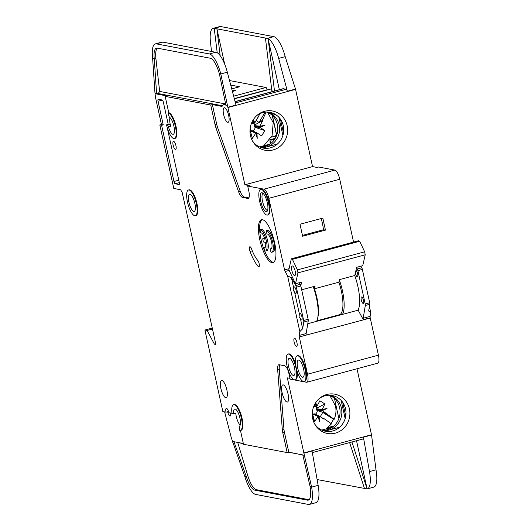 <?xml version="1.0" encoding="UTF-8"?>
<svg xmlns="http://www.w3.org/2000/svg" width="531" height="531" viewBox="0 0 531 531"><rect width="100%" height="100%" fill="white"/><g stroke="black" fill="none" stroke-linecap="round" stroke-linejoin="round"><path stroke-width="0.8" d="M355.358 272.974A3.325 1.029 -105 0 0 357.257 276.817A3.325 1.029 -105 0 0 357.416 276.81A3.325 1.029 -105 0 0 357.635 273.704A3.325 1.029 -105 0 0 355.936 270.412M361.691 296.982A3.325 1.029 -105 0 0 361.531 296.988A3.325 1.029 -105 0 0 361.345 300.227A3.325 1.029 -105 0 0 363.104 303.42A3.325 1.029 -105 0 0 363.264 303.413A3.325 1.029 -105 0 0 363.45 300.174A3.325 1.029 -105 0 0 361.691 296.982M300.4 318.5C299.019 317.379 298.734 316.091 299.55 314.644A3.325 1.029 75 0 1 299.995 313.529A3.325 1.029 75 0 1 300.154 313.522A3.325 1.029 75 0 1 301.913 316.715A3.325 1.029 75 0 1 301.721 319.954A3.325 1.029 75 0 1 301.568 319.961A3.325 1.029 75 0 1 300.4 318.5L302.65 328.769L303.778 322.018A2.217 0.684 -105 0 0 303.666 320.485L296.344 287.185A2.217 0.684 -105 0 0 295.76 285.559L291.439 277.773L293.696 288.041A3.325 1.029 75 0 1 294.147 286.926A3.325 1.029 75 0 1 294.307 286.919A3.325 1.029 75 0 1 296.066 290.112A3.325 1.029 75 0 1 295.873 293.351A3.325 1.029 75 0 1 295.721 293.358A3.325 1.029 75 0 1 294.546 291.904C293.172 290.776 292.886 289.488 293.696 288.041M289.614 358.352A8.874 2.741 -105 0 0 289.196 358.365A8.874 2.741 -105 0 0 288.691 367.007A8.874 2.741 -105 0 0 293.384 375.517A8.874 2.741 -105 0 0 293.802 375.503A8.874 2.741 -105 0 0 294.313 366.855A8.874 2.741 -105 0 0 289.614 358.352M298.787 360.098A8.874 2.741 -105 0 0 298.376 360.104A8.874 2.741 -105 0 0 297.864 368.753A8.874 2.741 -105 0 0 302.564 377.256A8.874 2.741 -105 0 0 302.982 377.249A8.874 2.741 -105 0 0 303.486 368.6A8.874 2.741 -105 0 0 298.787 360.098M266.25 230.753A11.091 3.425 75 0 1 266.608 230.773A11.091 3.425 75 0 1 272.483 241.406A11.091 3.425 75 0 1 271.845 252.212L273.067 251.88A11.091 3.425 75 0 0 273.704 241.074A11.091 3.425 75 0 0 267.83 230.441A11.091 3.425 75 0 0 267.471 230.427L266.25 230.753L266.96 233.992A7.766 2.403 75 0 1 267.312 233.985A7.766 2.403 75 0 1 271.427 241.432A7.766 2.403 75 0 1 270.983 248.993A7.766 2.403 75 0 1 270.618 249.006A7.766 2.403 75 0 1 270.226 248.86L271.454 248.528A7.766 2.403 -105 0 0 271.52 248.568M271.845 252.212A11.091 3.425 75 0 1 271.321 252.225A11.091 3.425 75 0 1 270.943 252.099L270.226 248.86M265.553 251.01L266.774 250.685A11.091 3.425 75 0 0 267.412 239.879A11.091 3.425 75 0 0 261.537 229.246A11.091 3.425 75 0 0 261.179 229.226L259.958 229.558A11.091 3.425 75 0 1 260.316 229.571A11.091 3.425 75 0 1 266.19 240.204A11.091 3.425 75 0 1 265.553 251.01A11.091 3.425 75 0 1 265.035 251.024A11.091 3.425 75 0 1 264.65 250.904L263.94 247.658L265.161 247.333A7.766 2.403 -105 0 0 265.228 247.366M259.958 229.558L260.675 232.797A7.766 2.403 75 0 1 261.026 232.79A7.766 2.403 75 0 1 264.85 239.169L262.692 238.764L263.403 241.977L265.56 242.388A7.766 2.403 75 0 1 264.69 247.798A7.766 2.403 75 0 1 263.94 247.658M261.995 192.76A9.764 3.013 -105 0 0 260.821 201.581A9.764 3.013 -105 0 0 266.15 211.643A9.764 3.013 -105 0 0 267.106 211.311A9.764 3.013 -105 0 0 266.987 201.415A9.764 3.013 -105 0 0 262.128 192.793A9.764 3.013 -105 0 0 261.995 192.76M263.004 193.324A8.874 2.741 -105 0 0 262.745 202.198A8.874 2.741 -105 0 0 267.372 210.402A8.874 2.741 -105 0 0 267.597 210.422M190.018 194.286A8.874 2.741 -105 0 0 189.6 194.3A8.874 2.741 -105 0 0 189.089 202.942A8.874 2.741 -105 0 0 193.788 211.451A8.874 2.741 -105 0 0 194.207 211.438A8.874 2.741 -105 0 0 194.718 202.796A8.874 2.741 -105 0 0 190.018 194.286M292.462 265.965A4.991 1.54 -105 0 0 292.223 265.971A4.991 1.54 -105 0 0 291.937 270.83A4.991 1.54 -105 0 0 294.579 275.616A4.991 1.54 -105 0 0 294.818 275.609A4.991 1.54 -105 0 0 295.103 270.75A4.991 1.54 -105 0 0 292.462 265.965M316.436 409.441L316.595 410.085L322.403 410.609L321.998 409.945L316.436 409.441L316.815 408.107A4.56 4.288 100.8 0 0 315.474 406.573M315.255 414.246A4.56 4.288 100.8 0 0 317.346 410.509L316.595 410.085M312.248 414.884A4.56 4.288 100.8 0 0 312.839 414.943L313.164 414.207L314.392 413.875L313.164 414.207L318.009 416.397L319.171 416.025L323.91 419.118L324.249 418.78L331.503 423.884L326.067 428.909M254.05 125.615L254.329 126.909L260.144 127.433L259.818 126.212L262.626 120.769L254.555 124.924L254.05 125.615L259.858 126.139M252.995 131.064A4.56 4.288 100.8 0 0 255.086 127.327L254.329 126.909M249.988 131.701A4.56 4.288 100.8 0 0 250.579 131.761L250.904 131.024L252.125 130.692L250.904 131.024L255.743 133.215L256.911 132.843L261.65 135.936L264.777 130.56L255.086 127.327M253.473 119.442L254.741 122.98L251.395 123.471M254.422 123.165L253.977 123.092L253.221 119.833M253.811 123.325L253.061 120.092M250.101 128.841L250.446 128.728L250.712 129.909L249.982 131.084M312.547 166.595L295.561 89.367L227.912 107.547L244.891 184.781L312.547 166.595L316.98 167.444L318.613 167.006L334.888 170.099L263.98 189.155L247.705 186.062L248.833 191.213A7.985 2.469 75 0 1 248.242 198.415A7.985 2.469 75 0 1 247.871 198.428L242.441 197.393A8.874 2.741 75 0 1 238.552 191.611L216.037 128.117A8.874 2.741 75 0 1 215.082 124.765L210.741 105.032L165.168 96.37L168.752 112.672L168.135 112.837L168.659 115.2A2.217 0.684 75 0 0 169.714 117.411A8.874 2.741 75 0 1 173.976 126.497A8.874 2.741 75 0 1 173.272 134.277A8.874 2.741 75 0 1 172.854 134.29A8.874 2.741 75 0 1 168.446 126.869L170.69 126.272A8.874 2.741 75 0 1 170 117.643M240.198 425.085A8.874 2.741 75 0 1 235.784 413.277L233.54 413.881L232.386 413.662L231.855 412.461A13.308 4.115 75 0 1 233.54 404.761A13.308 4.115 75 0 1 240.968 416.55A13.308 4.115 75 0 1 240.45 430.475A13.308 4.115 75 0 1 239.82 430.488L239.142 426.214A8.874 2.741 -105 0 0 239.295 426.187A8.874 2.741 -105 0 0 239.806 417.545A8.874 2.741 -105 0 0 235.107 409.036A8.874 2.741 -105 0 0 234.689 409.049A8.874 2.741 -105 0 0 233.54 413.881M286.992 402.047A8.874 2.741 75 0 1 282.293 393.537A8.874 2.741 75 0 1 282.797 384.895A8.874 2.741 75 0 1 283.215 384.882A8.874 2.741 75 0 1 287.915 393.391A8.874 2.741 75 0 1 287.404 402.033A8.874 2.741 75 0 1 286.992 402.047M315.733 402.624L317 406.155L315.879 406.461L314.179 405.412M316.682 406.341L316.237 406.275L315.48 403.016M316.071 406.507L315.321 403.275M313.662 406.646L315.812 406.414M312.361 412.023L312.713 411.91L312.971 413.091L312.241 414.266M188.445 190.012L189.056 189.846A13.308 4.115 75 0 1 189.686 189.832A13.308 4.115 75 0 1 196.729 202.59A13.308 4.115 75 0 1 195.972 215.559L195.355 215.725A13.308 4.115 75 0 1 194.731 215.739A13.308 4.115 75 0 1 187.689 202.981A13.308 4.115 75 0 1 188.445 190.012A13.308 4.115 75 0 1 189.076 189.998A13.308 4.115 75 0 1 196.118 202.756A13.308 4.115 75 0 1 195.355 215.725M296.431 346.418A4.215 1.301 75 0 1 294.194 342.376A4.215 1.301 75 0 1 294.44 338.267A4.215 1.301 75 0 1 294.639 338.267A4.215 1.301 75 0 1 296.869 342.303A4.215 1.301 75 0 1 296.63 346.411A4.215 1.301 75 0 1 296.431 346.418M260.621 189.348L261.232 189.182A13.308 4.115 75 0 1 261.856 189.162A13.308 4.115 75 0 1 268.905 201.926A13.308 4.115 75 0 1 268.142 214.889L267.531 215.055A13.308 4.115 75 0 1 266.901 215.075A13.308 4.115 75 0 1 259.858 202.311A13.308 4.115 75 0 1 260.621 189.348A13.308 4.115 75 0 1 261.245 189.328A13.308 4.115 75 0 1 268.294 202.092A13.308 4.115 75 0 1 267.531 215.055M271.905 262.613A22.183 6.857 75 0 1 260.157 241.346A22.183 6.857 75 0 1 261.431 219.734A22.183 6.857 75 0 1 262.473 219.708A22.183 6.857 75 0 1 274.222 240.974A22.183 6.857 75 0 1 272.947 262.586A22.183 6.857 75 0 1 271.905 262.613M262.068 219.661A22.183 6.857 -105 0 0 261.63 242.01A22.183 6.857 -105 0 0 273.126 262.281A22.183 6.857 -105 0 0 273.531 262.327M225.748 397.732A8.874 2.741 75 0 1 221.055 389.223A8.874 2.741 75 0 1 221.56 380.581A8.874 2.741 75 0 1 221.978 380.568A8.874 2.741 75 0 1 226.677 389.07A8.874 2.741 75 0 1 226.166 397.719A8.874 2.741 75 0 1 225.748 397.732M297.221 355.823L297.831 355.657A13.308 4.115 75 0 1 298.455 355.644A13.308 4.115 75 0 1 305.504 368.401A13.308 4.115 75 0 1 304.741 381.371L304.13 381.53A13.308 4.115 75 0 1 303.506 381.55A13.308 4.115 75 0 1 296.457 368.786A13.308 4.115 75 0 1 297.221 355.823A13.308 4.115 75 0 1 297.845 355.803A13.308 4.115 75 0 1 304.894 368.567A13.308 4.115 75 0 1 304.13 381.53M175.429 149.503A4.215 1.301 75 0 1 173.199 145.461A4.215 1.301 75 0 1 173.438 141.359A4.215 1.301 75 0 1 173.637 141.352A4.215 1.301 75 0 1 175.867 145.394A4.215 1.301 75 0 1 175.628 149.496A4.215 1.301 75 0 1 175.429 149.503M257.714 260.336A3.551 1.095 75 0 1 259.221 264.066A3.551 1.095 75 0 1 258.869 266.834A3.551 1.095 75 0 1 258.703 266.841A3.551 1.095 75 0 1 258.179 266.476A29.285 9.047 75 0 1 250.048 251.422A3.551 1.095 75 0 1 249.875 246.749A3.551 1.095 75 0 1 251.555 248.926A22.183 6.857 -105 0 0 257.714 260.336M288.048 354.077A13.308 4.115 75 0 1 288.672 354.058A13.308 4.115 75 0 1 295.721 366.821A13.308 4.115 75 0 1 294.957 379.784A13.308 4.115 75 0 1 294.333 379.804A13.308 4.115 75 0 1 287.284 367.047A13.308 4.115 75 0 1 288.048 354.077L288.658 353.911A13.308 4.115 75 0 1 289.282 353.898A13.308 4.115 75 0 1 295.588 364.007M297.194 371.441A13.308 4.115 75 0 1 295.568 379.625L294.957 379.784M230.607 413.045A4.215 1.301 75 0 1 230.149 416.072A4.215 1.301 75 0 1 229.95 416.072A4.215 1.301 75 0 1 227.646 411.731L226.02 412.169A4.215 1.301 75 0 1 226.332 408.366A4.215 1.301 75 0 1 226.531 408.359A4.215 1.301 75 0 1 228.828 412.706L232.1 413.324M168.135 112.837A13.308 4.115 75 0 1 175.184 125.595A13.308 4.115 75 0 1 174.42 138.564A13.308 4.115 75 0 1 173.796 138.578A13.308 4.115 75 0 1 166.528 124.865L167.345 125.017A2.217 0.684 75 0 1 168.446 126.869M165.168 96.37L166.794 95.925L156.141 93.901L154.952 92.819L155.391 96.649A4.434 1.374 75 0 0 155.603 97.91L161.451 124.513L163.229 124.851L158.039 101.255A2.217 0.684 75 0 1 158.205 99.251A2.217 0.684 75 0 1 158.304 99.251L162.154 99.981A2.217 0.684 75 0 1 163.369 102.264L168.181 124.148L166.528 124.865M329.837 395.489L335.466 405.797C336.442 410.423 336.004 414.923 334.165 419.311L333.548 419.264L330.893 423.838M314.491 423.652A18.193 17.111 100.8 0 0 332.725 430.986A18.193 17.111 100.8 0 0 345.562 408.903A18.193 17.111 100.8 0 0 324.985 395.807A18.193 17.111 100.8 0 0 319.257 398.582M349.418 408.89A19.979 18.791 -79.2 0 1 338.081 432.154A19.979 18.791 -79.2 0 1 314.87 424.362A19.979 18.791 -79.2 0 1 312.726 418.747A19.979 18.791 -79.2 0 1 319.868 398.064A19.979 18.791 -79.2 0 1 349.418 408.89M322.549 430.429A18.193 17.111 100.8 0 0 326.804 429.864A18.193 17.111 100.8 0 0 339.641 407.781A18.193 17.111 100.8 0 0 329.24 395.243M323.412 430.741A18.193 17.111 100.8 0 0 328.576 430.196A18.193 17.111 100.8 0 0 341.42 408.12A18.193 17.111 100.8 0 0 330.156 395.263M267.578 112.313L273.206 122.615L272.071 135.73L263.801 145.726M227.759 122.322A7.54 2.33 75 0 1 223.763 115.088A7.54 2.33 75 0 1 224.195 107.74A7.54 2.33 75 0 1 224.547 107.733A7.54 2.33 75 0 1 228.542 114.961A7.54 2.33 75 0 1 228.111 122.309A7.54 2.33 75 0 1 227.759 122.322M252.225 140.476A18.193 17.111 100.8 0 0 270.458 147.804A18.193 17.111 100.8 0 0 283.302 125.728A18.193 17.111 100.8 0 0 277.779 116.189A18.193 17.111 100.8 0 0 269.994 112.346A18.193 17.111 100.8 0 0 256.997 115.4M287.158 125.708A19.979 18.791 -79.2 0 1 275.815 148.972A19.979 18.791 -79.2 0 1 252.61 141.18A19.979 18.791 -79.2 0 1 250.466 135.571A19.979 18.791 -79.2 0 1 257.608 114.882A19.979 18.791 -79.2 0 1 287.158 125.708M277.421 144.034L266.316 147.021A18.193 17.111 -79.2 0 0 279.16 124.938A18.193 17.111 -79.2 0 0 272.376 114.391C270.498 113.203 270.073 112.798 271.109 113.176L274.799 114.377L277.779 116.189M262.712 147.99L266.316 147.021A18.193 17.111 -79.2 0 1 261.146 147.558M260.29 147.246A18.193 17.111 100.8 0 0 277.381 124.599A18.193 17.111 100.8 0 0 266.98 112.061M234.29 98.6L267.166 89.766A2.217 0.684 -105 0 0 265.951 87.476L229.531 80.553M230.72 85.079L239.561 86.759L231.722 88.869M232.02 90.004L235.439 90.655L232.405 91.471M260.137 147.187L268.872 144.837M259.46 146.895L270.093 144.034M276.711 135.139L272.41 115.572M270.783 143.509L270.365 141.618L271.308 139.998L274.792 139.062M275.237 138.332L269.994 139.739L271.308 139.998M275.562 135.737L275.874 137.137M273.757 91.206L271.865 90.847L265.44 38.046L216.9 28.813L224.659 64.125M154.952 92.819L152.583 57.587A22.183 6.857 75 0 1 155.291 43.887L161.816 42.135A22.183 6.857 75 0 1 162.858 42.102L216.794 52.489A22.183 6.857 75 0 1 227.328 72.196L235.996 105.072L227.845 107.262L220.803 73.948L227.328 72.196M269.98 139.673L270.14 144.001M220.173 55.689L216.9 28.813L214.232 28.309L217.206 52.728M265.44 38.046L268.122 38.697L279.346 89.699M214.232 28.309L214.205 28.302A22.183 6.857 -105 0 0 213.163 28.329L219.681 26.577A22.183 6.857 75 0 1 220.723 26.55L273.77 36.639A22.183 6.857 75 0 1 285.193 56.638L295.495 89.082L287.344 91.272A2.217 0.684 75 0 0 286.202 89.274L283.388 88.737A10.647 3.292 -105 0 0 282.89 88.75L235.08 101.6M155.291 43.887A22.183 6.857 75 0 1 156.333 43.854L209.38 53.943A22.183 6.857 75 0 1 220.803 73.948L219.462 74.234L225.874 105.098L227.281 105.138M271.447 137.117L274.646 136.261C275.848 135.797 276.366 134.901 276.213 133.566L272.217 115.386M270.405 112.964L271.109 113.176M282.89 135.471L278.888 117.271M280.448 119.183L283.481 132.982M226.704 105.264L223.89 104.726A10.647 3.292 -105 0 0 223.392 104.74A10.647 3.292 -105 0 0 222.37 105.888A4.434 1.374 75 0 1 221.945 106.366A4.434 1.374 75 0 1 221.732 106.373L212.373 104.594L216.714 124.327A8.874 2.741 -105 0 0 217.67 127.679L240.178 191.173A8.874 2.741 -105 0 0 244.068 196.955L248.866 197.871M247.705 186.062L249.331 185.624L244.891 184.781M274.487 91.007L268.135 38.69A22.183 6.857 -105 0 1 278.675 58.39L287.344 91.272M213.163 28.329A22.183 6.857 -105 0 0 210.455 42.035L211.524 51.361M219.462 74.234A17.749 5.483 75 0 0 210.322 58.231L157.276 48.148A17.749 5.483 75 0 0 156.446 48.168A17.749 5.483 75 0 0 154.275 59.133L152.583 57.587M210.741 105.032L212.373 104.594M156.141 93.901L158.231 93.549L159.665 91.432L224.62 103.784A1.772 1.673 -79.2 0 1 224.646 104.401M233.54 404.761L234.151 404.602A13.308 4.115 75 0 1 241.578 416.39A13.308 4.115 75 0 1 241.061 430.309L240.45 430.475M240.463 430.468L243.497 444.274L287.158 452.571L282.817 432.845A8.874 2.741 75 0 1 282.319 429.572L277.66 369.476A8.874 2.741 75 0 1 278.815 364.737A8.874 2.741 75 0 1 279.226 364.731L284.656 365.759A7.985 2.469 75 0 1 289.023 373.99L290.152 379.141L306.433 382.234A8.874 2.741 75 0 0 306.845 382.227A8.874 2.741 75 0 0 307.502 374.216L299.318 336.973A2.217 0.684 75 0 1 299.205 335.439L306.135 333.574A2.217 0.684 -105 0 0 306.241 335.107L370.253 318.042L378.417 355.159A8.874 2.741 75 0 1 377.76 363.164L306.845 382.227M302.65 328.769L299.842 331.623L299.205 335.439M299.842 331.623L287.59 275.894L291.439 277.773M289.189 270.412L285.147 271.494L287.59 275.894M285.147 271.494A2.217 0.684 75 0 1 284.563 269.874L268.825 198.302L339.74 179.246L353.553 242.076M263.98 189.155A8.874 2.741 75 0 1 268.825 198.302M168.752 112.672A13.308 4.115 75 0 1 175.794 125.429A13.308 4.115 75 0 1 175.038 138.399L174.42 138.564M167.159 127.367L179.286 182.511A2.217 0.684 75 0 1 179.12 184.509A2.217 0.684 75 0 1 179.013 184.516L175.17 183.779A2.217 0.684 75 0 1 173.956 181.496L161.597 125.289L159.824 124.951L173.783 188.452L180.885 189.806A2.217 0.684 -105 0 0 182.1 192.089L215.885 344.46L214.405 344.181L207.136 330.468L204.913 330.043L212.281 328.065M226.02 412.169L222.841 411.565L204.913 330.043M334.888 170.099A8.874 2.741 75 0 1 339.74 179.246M369.423 306.52L370.751 312.567L368.673 311.02L369.795 304.27L365.315 305.478L363.191 318.242A2.217 0.684 -105 0 0 363.284 319.689L358.166 310.17L316.595 321.341A28.395 8.775 -105 0 0 313.224 286.667M363.191 318.242L370.12 316.376L370.751 312.567M370.12 316.376A2.217 0.684 -105 0 0 370.207 317.83L363.284 319.689M161.451 124.513L159.824 124.951M168.181 124.148L169.581 124.413A2.217 0.684 75 0 1 170.69 126.272M156.618 93.987L154.275 59.133L155.908 58.695L159.665 91.432M157.315 48.155A17.749 5.483 -105 0 0 155.908 58.695M339.681 427.216L324.972 431.165M342.707 402.365L345.741 416.165M345.157 418.654L341.154 400.454M356.991 368.746L371.501 434.763A2.217 0.684 -105 0 1 371.554 435.035L376.008 469.816A22.183 6.857 75 0 1 373.831 487.113L367.306 488.865A22.183 6.857 -105 0 0 369.49 471.568L363.403 437.225A2.217 0.684 75 0 1 363.191 438.951A2.217 0.684 75 0 1 363.085 438.958M303.905 453.215L312.055 451.025L318.142 485.367L311.617 487.126L303.905 453.215A2.217 0.684 75 0 0 303.851 452.943L287.344 377.86L289.979 378.357M321.72 430.07L332.353 427.216M334.477 398.569L338.878 418.587M333.959 425.915L327.992 427.515M317.107 479.546L367.107 488.912L351.94 441.978M302.763 454.795L310.031 486.296L311.617 487.126A22.183 6.857 75 0 1 309.44 504.423A22.183 6.857 75 0 1 308.398 504.45L255.676 494.427A22.183 6.857 75 0 1 244.97 476.964L231.423 438.141A4.434 1.374 -105 0 1 231.264 437.584L224.64 411.91M349.637 442.595L364.492 488.56M356.527 440.743L367.107 488.912A22.183 6.857 -105 0 0 367.306 488.865M318.142 485.367A22.183 6.857 75 0 1 315.958 502.671L309.44 504.423M243.364 443.644L237.735 442.575L247.798 475.73A17.749 5.483 -105 0 0 256.36 489.695L254.734 490.133L307.456 500.162L309.015 499.737M254.734 490.133A17.749 5.483 75 0 1 246.165 476.168L244.97 476.964M310.031 486.296A17.749 5.483 75 0 1 308.285 500.136A17.749 5.483 75 0 1 307.456 500.162M318.009 416.397L314.611 421.621L314.166 421.495L313.741 418.68L313.024 419.921M313.741 418.68L312.646 418.355M322.403 410.609L334.165 419.311M312.971 413.091L312.268 413.224M322.078 409.388L327.023 408.565L321.998 409.945L324.886 403.952L319.874 400.759L317 406.155M327.023 408.565L322.337 410.576M326.91 414.213L322.768 412.401L333.548 419.264M322.768 412.401L320.107 416.974M321.686 417.665L324.249 418.78M314.166 421.495L313.768 422.085M319.131 415.999L319.509 421.475L318.049 416.324L318.401 416.131L319.509 421.475M279.797 364.837A8.874 2.741 -105 0 0 279.286 369.038L283.946 429.134A8.874 2.741 -105 0 0 284.45 432.407L288.784 452.133L304.276 455.306M256.36 489.695L309.049 499.717M243.331 443.491L233.56 441.633L232.664 442.23M247.798 475.73L246.165 476.168L233.959 441.712M287.158 452.571L288.784 452.133M299.345 282.731L300.241 284.357A2.217 0.684 75 0 1 300.831 285.977L308.153 319.277A2.217 0.684 75 0 1 308.259 320.81L306.135 333.574M299.55 314.644L294.546 291.904M322.815 218.102L299.995 224.235L302.637 236.249L325.457 230.115L322.815 218.102M163.229 124.851L161.597 125.289M215.745 343.822L214.405 344.181M207.136 330.468L212.486 329.028M356.553 267.677L357.297 269.018A2.217 0.684 75 0 1 357.887 270.644L365.209 303.944A2.217 0.684 75 0 1 365.315 305.478M360.881 266.19L361.784 267.816A2.217 0.684 75 0 1 362.368 269.436L369.689 302.743A2.217 0.684 75 0 1 369.795 304.27M307.774 323.711L316.595 321.341M312.839 414.943L314.611 421.621M317.346 410.509L327.036 413.742M324.886 403.952L316.815 408.107M322.125 409.321L316.31 408.797M256.201 120.271L259.028 122.515L265.049 112.174M266.104 112.081L262.314 120.418L259.028 122.515M262.314 120.418L262.626 120.769M259.818 126.212L264.763 125.382L260.077 127.394M260.144 127.433L264.777 130.56M252.019 130.626L256.911 132.843L257.25 138.299L255.783 133.142L256.141 132.949L257.25 138.299M255.743 133.215L252.351 138.438L251.176 138.053M250.712 129.909L250.008 130.042M254.741 122.98L260.004 113.614M253.552 123.232L251.92 122.236M258.053 117.703L257.296 118.187M252.351 138.438L250.579 131.761M254.176 126.259L259.739 126.763L264.763 125.382M254.555 124.924A4.56 4.288 100.8 0 0 253.214 123.398M250.048 129.365L250.38 129.279M300.785 285.791L301.615 282.12L295.501 283.76L288.851 269.695L291.313 258.809L292.428 259.327L359.666 241.253L364.658 251.807L365.209 254.8L362.746 265.686L356.633 267.332L354.788 275.496L339.501 279.605L338.917 282.18L314.465 288.758L315.049 286.176L301.661 289.773M292.428 259.327L297.413 269.881L297.964 272.874L295.501 283.76M364.658 251.807L297.413 269.881M291.313 258.809L358.558 240.735L359.666 241.253M365.209 254.8L297.964 272.874M316.861 320.797L339.979 314.584A26.623 8.224 -105 0 0 338.917 282.18M314.465 288.758A26.623 8.224 75 0 1 317.817 317.359M340.517 314.179A2.217 0.684 -105 0 0 340.743 314.85M339.389 280.102A28.176 8.708 75 0 1 342.462 314.392M262.692 238.764L264.67 238.578M357.947 310.23A28.176 8.708 -105 0 0 354.721 275.509M302.444 235.379L323.445 229.731A21.3 6.584 -105 0 0 321.182 218.54M325.457 230.115L323.445 229.731M233.647 96.164L265.951 87.476M234.344 98.826L271.62 88.81M267.246 38.391L273.77 36.639M214.205 28.302L220.723 26.55M162.858 42.102L156.333 43.854M209.38 53.943L215.898 52.191M272.376 114.391L273.472 114.092M286.202 89.274L235.425 102.921M278.675 58.39L285.193 56.638M223.89 104.726L225.522 104.288A10.647 3.292 -105 0 0 225.018 104.302L225.025 104.567M221.732 106.373L222.124 106.266M222.423 105.755L158.231 93.549M216.714 124.327L215.082 124.765M217.67 127.679L216.037 128.117M240.178 191.173L238.552 191.611M244.068 196.955L242.441 197.393M248.574 198.236L247.871 198.428M283.388 88.737L235.107 101.713M224.62 103.784L225.383 102.749M224.998 103.492A1.772 1.553 -158.9 0 1 225.098 104.275M303.851 452.943L371.501 434.763M363.403 437.225L371.554 435.035M376.008 469.816L369.49 471.568M282.817 432.845L284.45 432.407M282.319 429.572L283.946 429.134M279.286 369.038L277.66 369.476M378.417 355.159L307.502 374.216M299.318 336.973L306.241 335.107M308.259 320.81L303.778 322.018M300.241 284.357L295.76 285.559M289.083 268.659L284.563 269.874M167.345 125.017L169.581 124.413M175.17 183.779L179.319 182.664M178.774 180.201L173.956 181.496M158.039 101.255L162.367 100.094M258.179 266.476L259.287 266.184M252.285 250.818L250.048 251.422M361.784 267.816L357.297 269.018M302.796 454.948L288.459 452.22M300.831 285.977L296.344 287.185M308.153 319.277L303.666 320.485M362.368 269.436L357.887 270.644M369.689 302.743L365.209 303.944M253.931 123.219L254.342 123.179M251.349 123.597L253.772 123.338M316.191 406.401L316.609 406.354M313.609 406.779L316.038 406.514M234.344 98.799L271.613 88.783M223.392 104.74L225.018 104.302M363.191 438.951L312.341 452.618M314.279 413.808L319.098 415.985M313.668 413.968L318.341 416.085M251.402 130.785L256.081 132.903"/></g></svg>
